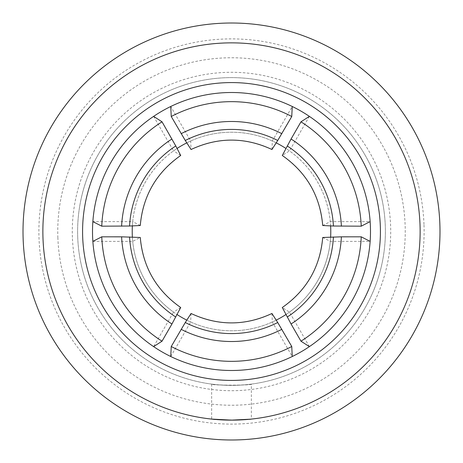 <?xml version="1.0" encoding="UTF-8"?>
<svg xmlns="http://www.w3.org/2000/svg" width="463" height="463" viewBox="0 0 463 463"><rect width="100%" height="100%" fill="white"/><g stroke="black" fill="none" stroke-linecap="round" stroke-linejoin="round"><path stroke-width="0.35" stroke-dasharray="2.31 1.74" d="M57.875 237.895A173.741 173.741 0 0 1 225.105 57.875A173.741 173.741 0 0 1 405.125 225.105A173.741 173.741 0 0 1 237.895 405.125A173.741 173.741 0 0 1 57.875 237.895M370.579 76.175A208.489 208.489 0 0 1 320.055 420.248A208.489 208.489 0 0 1 76.175 92.421A208.489 208.489 0 0 1 427.586 302.351A208.489 208.489 0 0 1 23.15 239.174A208.489 208.489 0 0 1 370.579 76.175M42.995 238.445A188.638 188.638 0 0 0 238.445 420.005A188.638 188.638 0 0 0 420.005 224.555A188.638 188.638 0 0 0 224.555 42.995A188.638 188.638 0 0 0 42.995 238.445A188.638 188.638 0 0 0 238.445 420.005A188.638 188.638 0 0 0 420.005 224.555A188.638 188.638 0 0 0 224.555 42.995M211.643 384.099L211.643 419.084C210.416 420.225 252.584 420.225 251.357 419.084L251.357 384.099C250.182 384.533 243.561 384.961 231.5 385.384A153.884 153.884 0 0 1 77.72 237.166A153.884 153.884 0 0 1 225.834 77.72A153.884 153.884 0 0 1 385.28 225.834A153.884 153.884 0 0 1 231.5 385.384C219.439 384.961 212.818 384.533 211.643 384.099C210.41 385.5 252.59 385.5 251.357 384.099M251.328 419.09L250.385 419.189M223.826 23.15A208.489 208.489 0 0 1 439.85 223.826A208.489 208.489 0 0 1 239.174 439.85A208.489 208.489 0 0 1 23.15 239.174A208.489 208.489 0 0 1 223.826 23.15M276.266 142.882A99.279 99.279 0 0 0 132.221 231.5A99.279 99.279 0 0 0 276.266 320.118M330.628 225.961A99.279 99.279 0 0 0 285.862 148.42M285.862 314.58A99.279 99.279 0 0 0 330.628 237.039M170.749 356.516L190.675 321.999A99.279 99.279 0 0 0 330.779 231.5A99.279 99.279 0 0 0 190.675 141.001L170.749 106.484M231.5 92.507A138.993 138.993 0 0 0 92.531 234.058A138.993 138.993 0 0 0 236.616 370.4A138.993 138.993 0 0 0 370.469 228.942A138.993 138.993 0 0 0 231.5 92.507M77.72 237.166A153.884 153.884 0 0 1 225.834 77.72A153.884 153.884 0 0 1 385.28 225.834A153.884 153.884 0 0 1 237.166 385.28A153.884 153.884 0 0 1 77.72 237.166M186.734 142.882A99.279 99.279 0 0 1 190.675 141.001L191.04 149.52M271.96 149.52L272.325 141.001L292.251 106.484M309.388 116.381L289.462 150.892L282.268 155.47M322.728 225.55L330.287 221.609L370.14 221.609M92.86 241.391L132.713 241.391L140.272 237.45M140.272 225.55L132.713 221.609A99.279 99.279 0 0 0 132.372 225.961M132.372 237.039A99.279 99.279 0 0 0 173.538 312.108L153.612 346.619M153.612 116.381L173.538 150.892A99.279 99.279 0 0 0 132.713 221.609L92.86 221.609M180.732 307.53L173.538 312.108A99.279 99.279 0 0 0 177.138 314.58M180.732 155.47L173.538 150.892A99.279 99.279 0 0 1 177.138 148.42M322.728 237.45L330.287 241.391L370.14 241.391M309.388 346.619L289.462 312.108L282.268 307.53M191.04 313.48L190.675 321.999A99.279 99.279 0 0 1 186.734 320.118M271.96 313.48L272.325 321.999L292.251 356.516M423.975 224.41A192.608 192.608 0 0 0 224.41 39.025A192.608 192.608 0 0 0 39.025 238.59A192.608 192.608 0 0 0 238.59 423.975A192.608 192.608 0 0 0 423.975 224.41M191.051 149.485A91.442 91.442 0 0 1 271.949 149.485M282.303 155.464A91.442 91.442 0 0 1 322.752 225.522M180.697 307.536A91.442 91.442 0 0 1 140.248 237.478M322.752 237.478A91.442 91.442 0 0 1 282.303 307.536M271.949 313.515A91.442 91.442 0 0 1 191.051 313.515M140.248 225.522A91.442 91.442 0 0 1 180.697 155.464M72.402 237.357A159.208 159.208 0 0 1 225.643 72.402A159.208 159.208 0 0 1 390.598 225.643A159.208 159.208 0 0 1 237.357 390.598A159.208 159.208 0 0 1 72.402 237.357"/><path stroke-width="0.69" d="M224.555 42.995A188.638 188.638 0 0 0 42.995 238.445A188.638 188.638 0 0 1 232.791 42.868A188.638 188.638 0 0 1 420.005 224.555A188.638 188.638 0 0 1 238.445 420.005A188.638 188.638 0 0 1 42.995 238.445M250.385 419.189L231.5 420.138L211.672 419.09M223.826 23.15A208.489 208.489 0 0 1 439.85 223.826A208.489 208.489 0 0 1 239.174 439.85A208.489 208.489 0 0 1 23.277 220.978A208.489 208.489 0 0 1 223.826 23.15M285.862 148.42A99.279 99.279 0 0 0 276.266 142.882M330.628 237.039A99.279 99.279 0 0 0 330.628 225.961M276.266 320.118A99.279 99.279 0 0 0 285.862 314.58M282.303 155.464L291.065 138.998L300.973 121.81L309.388 116.381A138.993 138.993 0 0 0 92.86 241.391A138.993 138.993 0 0 0 309.388 346.619L300.973 341.19L291.065 324.002L282.303 307.536M191.051 149.485L185.275 140.48A102.086 102.086 0 0 1 277.725 140.48L271.949 149.485M287.216 145.961A102.086 102.086 0 0 1 333.435 226.019L322.752 225.522M132.372 225.961A99.279 99.279 0 0 0 132.372 237.039M180.697 307.536L171.935 324.002L162.027 341.19L153.612 346.619M140.248 225.522L129.565 226.019A102.086 102.086 0 0 1 175.784 145.961L162.027 121.81L153.612 116.381M175.784 145.961L180.697 155.464M92.86 241.391L101.767 236.819L121.607 236.83L140.248 237.478M162.027 341.19A129.843 129.843 0 0 1 101.767 236.819M322.752 237.478L341.393 236.83L361.233 236.819L370.14 241.391A138.993 138.993 0 0 0 309.388 116.381M300.973 121.81A129.843 129.843 0 0 1 361.233 226.181L370.14 221.609M333.435 226.019L361.233 226.181M170.749 106.484L171.241 116.491L185.275 140.48M271.949 313.515L277.725 322.52A102.086 102.086 0 0 1 185.275 322.52L171.241 346.509L170.749 356.516M185.275 322.52L191.051 313.515M171.241 116.491A129.843 129.843 0 0 1 291.759 116.491L292.251 106.484M277.725 140.48L291.759 116.491M177.138 314.58A99.279 99.279 0 0 0 186.734 320.118M171.241 346.509A129.843 129.843 0 0 0 291.759 346.509L292.251 356.516M291.759 346.509L277.725 322.52M186.734 142.882A99.279 99.279 0 0 0 177.138 148.42M162.027 121.81A129.843 129.843 0 0 0 101.767 226.181L92.86 221.609M101.767 226.181L129.565 226.019M309.388 346.619A138.993 138.993 0 0 0 370.14 241.391M361.233 236.819A129.843 129.843 0 0 1 300.973 341.19M121.607 226.17A110.02 110.02 0 0 1 171.935 138.998M181.172 133.668A110.02 110.02 0 0 1 281.828 133.668M171.935 324.002A110.02 110.02 0 0 1 121.607 236.83M281.828 329.332A110.02 110.02 0 0 1 181.172 329.332M341.393 236.83A110.02 110.02 0 0 1 291.065 324.002M291.065 138.998A110.02 110.02 0 0 1 341.393 226.17M226.019 82.68A148.924 148.924 0 0 0 82.605 234.243A148.924 148.924 0 0 0 236.981 380.32A148.924 148.924 0 0 0 380.32 226.019A148.924 148.924 0 0 0 226.019 82.68M175.784 317.039A102.086 102.086 0 0 1 129.565 236.981M333.435 236.981A102.086 102.086 0 0 1 287.216 317.039M191.04 149.52C218.015 136.967 244.985 136.967 271.96 149.52M282.268 155.47C306.628 172.554 320.112 195.913 322.728 225.55M322.728 237.45C320.112 267.087 306.628 290.446 282.268 307.53M271.96 313.48C244.985 326.033 218.015 326.033 191.04 313.48M180.732 307.53C156.372 290.446 142.888 267.087 140.272 237.45M140.272 225.55C142.888 195.913 156.372 172.554 180.732 155.47"/></g></svg>
